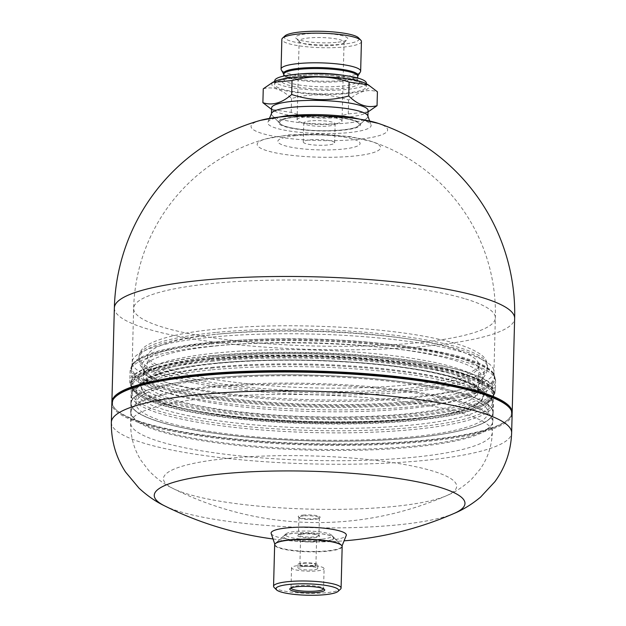 <?xml version="1.0" encoding="UTF-8"?>
<svg xmlns="http://www.w3.org/2000/svg" width="626" height="626" viewBox="0 0 626 626"><rect width="100%" height="100%" fill="white"/><g stroke="black" fill="none" stroke-linecap="round" stroke-linejoin="round"><path stroke-width="0.47" stroke-dasharray="3.13 2.35" d="M321.678 539.111A23.209 4.21 1.5 0 1 295.902 538.485A23.209 4.21 1.5 0 1 285.894 533.915A23.209 4.21 1.5 0 1 308.79 531.075A23.209 4.21 1.5 0 1 331.506 535.113A23.209 4.21 1.5 0 1 321.678 539.111M271.175 533.501A37.63 6.831 -178.5 0 0 292.123 539.737A37.63 6.831 -178.5 0 0 329.792 540.215A37.63 6.831 -178.5 0 0 346.233 535.465M331.506 535.113L341.303 545.09A33.444 6.072 1.5 0 1 341.765 546.631A33.444 6.072 1.5 0 1 327.148 550.857A33.444 6.072 1.5 0 1 293.664 550.426A33.444 6.072 1.5 0 1 275.049 544.886A33.444 6.072 1.5 0 1 275.589 543.368L285.894 533.915M297.178 116.913A39.79 7.222 -178.5 0 0 280.338 123.768A39.79 7.222 -178.5 0 0 319.276 130.678A39.79 7.222 -178.5 0 0 358.526 125.818A39.79 7.222 -178.5 0 0 341.373 117.985A39.79 7.222 -178.5 0 0 297.178 116.913M290.487 115.63A51.708 9.382 1.5 0 1 342.179 116.287A51.708 9.382 1.5 0 1 371.03 124.832A51.708 9.382 1.5 0 1 348.408 132.649A51.708 9.382 1.5 0 1 293.516 131.609A51.708 9.382 1.5 0 1 267.897 122.133A51.708 9.382 1.5 0 1 290.487 115.63M271.598 113.29A48.233 8.756 -178.5 0 0 272.255 115.536A48.233 8.756 -178.5 0 0 346.694 123.103A48.233 8.756 -178.5 0 0 367.032 118.017A48.233 8.756 -178.5 0 0 367.798 115.81M111.905 402.768A200.21 36.339 -178.5 0 0 115.153 408.848A200.21 36.339 -178.5 0 0 424.17 440.242A200.21 36.339 -178.5 0 0 508.562 419.154A200.21 36.339 -178.5 0 0 512.123 413.254M508.523 406.814A199.491 36.206 1.5 0 1 507.835 419.819A199.491 36.206 1.5 0 1 423.747 440.837A199.491 36.206 1.5 0 1 115.841 409.56A199.491 36.206 1.5 0 1 115.841 396.532M210.516 378.19A181.219 32.888 1.5 0 1 397.338 381.148A181.219 32.888 1.5 0 1 493.171 412.753A181.219 32.888 1.5 0 1 311.153 440.892A181.219 32.888 1.5 0 1 130.857 403.269A181.219 32.888 1.5 0 1 210.516 378.19M310.183 139.841A15.681 2.848 1.5 0 1 326.349 140.099A15.681 2.848 1.5 0 1 334.644 142.83A15.681 2.848 1.5 0 1 318.892 145.263A15.681 2.848 1.5 0 1 303.297 142.008A15.681 2.848 1.5 0 1 310.183 139.841M310.684 120.873A15.681 2.848 -178.5 0 0 303.79 123.04A15.681 2.848 -178.5 0 0 319.393 126.296A15.681 2.848 -178.5 0 0 335.137 123.862A15.681 2.848 -178.5 0 0 326.85 121.131A15.681 2.848 -178.5 0 0 310.684 120.873M211.76 337.14A180.914 32.834 -178.5 0 0 132.274 361.648A180.914 32.834 -178.5 0 0 132.235 362.18A180.914 32.834 -178.5 0 0 312.233 399.74A180.914 32.834 -178.5 0 0 493.945 371.648A180.914 32.834 -178.5 0 0 493.937 371.116A180.914 32.834 -178.5 0 0 396.978 339.941A180.914 32.834 -178.5 0 0 211.76 337.14M284.306 135.819A61.724 11.205 -178.5 0 0 265.894 138.894L265.894 138.894A61.724 11.205 -178.5 0 0 278.828 153.487A61.724 11.205 -178.5 0 0 358.455 155.577A61.724 11.205 -178.5 0 0 372.173 141.679A61.724 11.205 -178.5 0 0 372.157 141.679A61.724 11.205 -178.5 0 0 284.306 135.819M260.713 120.302A68.304 12.395 -178.5 0 0 275.025 136.46A68.304 12.395 -178.5 0 0 363.143 138.769A68.304 12.395 -178.5 0 0 378.323 123.392M302.945 533.516A10.251 1.862 1.5 0 1 318.751 535.113A10.251 1.862 1.5 0 1 318.931 535.473A10.251 1.862 1.5 0 1 308.634 537.061A10.251 1.862 1.5 0 1 298.438 534.933A10.251 1.862 1.5 0 1 298.633 534.581A10.251 1.862 1.5 0 1 302.945 533.516M302.514 534.088A10.978 1.995 -178.5 0 0 297.906 535.23A10.978 1.995 -178.5 0 0 308.61 537.883A10.978 1.995 -178.5 0 0 319.448 535.793A10.978 1.995 -178.5 0 0 302.514 534.088M303.399 515.957A10.251 1.862 -178.5 0 0 298.892 517.373A10.251 1.862 -178.5 0 0 299.048 517.71A10.251 1.862 -178.5 0 0 309.095 519.502A10.251 1.862 -178.5 0 0 319.221 518.242A10.251 1.862 -178.5 0 0 319.393 517.913A10.251 1.862 -178.5 0 0 313.97 516.121A10.251 1.862 -178.5 0 0 303.399 515.957M164.568 505.839A155.404 28.201 -178.5 0 0 308.884 527.608A155.404 28.201 -178.5 0 0 454.14 513.422M303.015 515.104A10.978 1.995 1.5 0 1 315.175 515.394A10.978 1.995 1.5 0 1 319.949 517.545A10.978 1.995 1.5 0 1 309.111 518.899A10.978 1.995 1.5 0 1 298.359 516.982A10.978 1.995 1.5 0 1 303.015 515.104M227.927 458.373A146.656 26.613 -178.5 0 0 173.175 488.57L173.175 488.57A146.656 26.613 -178.5 0 0 309.369 509.11A146.656 26.613 -178.5 0 0 446.44 495.729L446.44 495.729A146.656 26.613 -178.5 0 0 401.775 464.054A146.656 26.613 -178.5 0 0 227.927 458.373M116.193 396.203A199.491 36.206 -178.5 0 0 202.19 435.461A199.491 36.206 -178.5 0 0 423.747 440.837A199.491 36.206 -178.5 0 0 508.187 406.462M512.138 413.966A200.21 36.339 1.5 0 1 424.131 441.666A200.21 36.339 1.5 0 1 217.731 438.396A200.21 36.339 1.5 0 1 111.851 403.48M462.019 393.386A181.157 32.881 -178.5 0 0 259.367 375.209A181.157 32.881 -178.5 0 0 130.92 403.269A181.157 32.881 -178.5 0 0 311.153 440.876A181.157 32.881 -178.5 0 0 493.108 412.753A181.157 32.881 -178.5 0 0 462.019 393.386M461.573 402.737A180.914 32.834 1.5 0 1 492.623 422.08A180.914 32.834 1.5 0 1 491.825 424.991A180.914 32.834 1.5 0 1 310.911 450.164A180.914 32.834 1.5 0 1 131.562 415.562A180.914 32.834 1.5 0 1 130.92 412.612A180.914 32.834 1.5 0 1 210.438 387.572A180.914 32.834 1.5 0 1 461.573 402.737M211.533 361.343A180.194 32.701 1.5 0 1 397.299 364.285A180.194 32.701 1.5 0 1 492.592 395.71A180.194 32.701 1.5 0 1 492.122 397.893A180.194 32.701 1.5 0 1 311.607 423.685A180.194 32.701 1.5 0 1 132.681 388.488A180.194 32.701 1.5 0 1 132.329 386.281A180.194 32.701 1.5 0 1 211.533 361.343M211.181 359.269A180.914 32.834 1.5 0 1 397.69 362.227A180.914 32.834 1.5 0 1 493.366 393.777A180.914 32.834 1.5 0 1 492.897 395.968A180.914 32.834 1.5 0 1 311.654 421.861A180.914 32.834 1.5 0 1 132.008 386.524A180.914 32.834 1.5 0 1 131.656 384.301A180.914 32.834 1.5 0 1 211.181 359.269M211.361 368.104A180.194 32.701 1.5 0 1 391.735 370.412A180.194 32.701 1.5 0 1 492.059 400.264A180.194 32.701 1.5 0 1 492.412 402.471A180.194 32.701 1.5 0 1 311.427 430.445A180.194 32.701 1.5 0 1 132.156 393.042A180.194 32.701 1.5 0 1 132.618 390.851A180.194 32.701 1.5 0 1 211.361 368.104M210.899 369.943A180.914 32.834 -178.5 0 0 131.843 392.784A180.914 32.834 -178.5 0 0 131.382 394.975A180.914 32.834 -178.5 0 0 311.372 432.535A180.914 32.834 -178.5 0 0 493.085 404.451A180.914 32.834 -178.5 0 0 492.732 402.228A180.914 32.834 -178.5 0 0 392.001 372.251A180.914 32.834 -178.5 0 0 210.899 369.943M210.68 378.237A180.914 32.834 -178.5 0 0 131.163 403.277A180.914 32.834 -178.5 0 0 311.153 440.837A180.914 32.834 -178.5 0 0 492.865 412.745A180.914 32.834 -178.5 0 0 397.197 381.195A180.914 32.834 -178.5 0 0 210.68 378.237M213.388 379.035A176.094 31.957 -178.5 0 0 135.983 403.402A176.094 31.957 -178.5 0 0 311.177 439.961A176.094 31.957 -178.5 0 0 488.045 412.62A176.094 31.957 -178.5 0 0 394.92 381.907A176.094 31.957 -178.5 0 0 213.388 379.035M211.275 355.709A180.914 32.834 -178.5 0 0 131.75 380.749A180.914 32.834 -178.5 0 0 311.748 418.309A180.914 32.834 -178.5 0 0 493.46 390.217A180.914 32.834 -178.5 0 0 397.784 358.667A180.914 32.834 -178.5 0 0 211.275 355.709M366.366 83.156A45.831 8.318 1.5 0 1 320.332 90.269A45.831 8.318 1.5 0 1 274.736 80.754M366.273 86.709L366.273 86.709A45.831 8.318 -178.5 0 0 320.676 77.194A45.831 8.318 -178.5 0 0 274.642 84.307A45.831 8.318 -178.5 0 0 320.238 93.822A45.831 8.318 -178.5 0 0 366.273 86.709L366.351 83.743M297.17 116.906A39.798 7.222 1.5 0 1 338.212 117.555A39.798 7.222 1.5 0 1 359.254 124.496A39.798 7.222 1.5 0 1 358.534 125.81A39.798 7.222 1.5 0 1 319.276 130.67A39.798 7.222 1.5 0 1 280.323 123.76A39.798 7.222 1.5 0 1 297.17 116.906M342.007 121.037L342.007 121.037A22.473 4.077 -178.5 0 0 319.651 116.373A22.473 4.077 -178.5 0 0 297.084 119.856A22.473 4.077 -178.5 0 0 319.432 124.527A22.473 4.077 -178.5 0 0 342.007 121.037L344.073 42.232A22.473 4.077 -178.5 0 0 321.717 37.56A22.473 4.077 -178.5 0 0 299.142 41.05A22.473 4.077 -178.5 0 0 299.51 41.817A22.473 4.077 -178.5 0 0 334.19 45.338A22.473 4.077 -178.5 0 0 343.666 42.967A22.473 4.077 -178.5 0 0 344.073 42.232M360.404 71.904A39.798 7.222 1.5 0 1 320.676 77.319A39.798 7.222 1.5 0 1 281.277 69.83M285.002 35.87A37.388 6.784 -178.5 0 0 301.114 43.225A37.388 6.784 -178.5 0 0 342.641 44.235A37.388 6.784 -178.5 0 0 358.471 37.795M361.429 41.496A39.798 7.222 1.5 0 1 343.932 47.005A39.798 7.222 1.5 0 1 302.898 46.355A39.798 7.222 1.5 0 1 281.849 39.415M336.311 42.38A26.089 4.734 1.5 0 1 296.043 38.288A26.089 4.734 1.5 0 1 321.827 33.35A26.089 4.734 1.5 0 1 347.313 39.626A26.089 4.734 1.5 0 1 336.311 42.38M368.065 110.489A48.241 8.756 1.5 0 1 365.459 113.22A48.241 8.756 1.5 0 1 319.612 117.978A48.241 8.756 1.5 0 1 274.071 110.825A48.241 8.756 1.5 0 1 271.614 107.962M368.025 111.921L348.267 113.916C329.088 119.269 310.058 118.768 291.184 112.422L271.574 109.394M263.256 88.806C272.834 86.192 282.271 89.432 291.552 98.525C310.731 93.172 329.753 93.673 348.627 100.019C358.377 91.427 367.971 88.689 377.415 91.795M366.625 83.892A48.656 8.834 1.5 0 1 328.102 94.424A48.656 8.834 1.5 0 1 271.817 84.236A48.656 8.834 1.5 0 1 274.446 81.482M291.184 112.422L291.552 98.525M348.267 113.916L348.627 100.019M271.512 113.494A48.241 8.756 -178.5 0 0 271.457 113.885A48.241 8.756 -178.5 0 0 272.24 115.528A48.241 8.756 -178.5 0 0 319.456 123.901A48.241 8.756 -178.5 0 0 367.039 118.009A48.241 8.756 -178.5 0 0 367.908 116.413A48.241 8.756 -178.5 0 0 367.869 116.021M291.012 587.955A16.284 2.958 1.5 0 1 291.012 587.931A16.284 2.958 1.5 0 1 291.309 587.391A16.284 2.958 1.5 0 1 307.366 585.404A16.284 2.958 1.5 0 1 323.306 588.229A16.284 2.958 1.5 0 1 323.572 588.784A16.284 2.958 1.5 0 1 323.564 588.808L324.096 568.627A16.284 2.958 -178.5 0 0 307.898 565.247A16.284 2.958 -178.5 0 0 291.544 567.774A16.284 2.958 -178.5 0 0 300.151 570.615A16.284 2.958 -178.5 0 0 316.936 570.881A16.284 2.958 -178.5 0 0 324.096 568.627M304.056 538.978A8.021 1.455 -178.5 0 0 300.535 540.089A8.021 1.455 -178.5 0 0 308.508 541.748A8.021 1.455 -178.5 0 0 316.56 540.504A8.021 1.455 -178.5 0 0 312.327 539.111A8.021 1.455 -178.5 0 0 304.056 538.978M294.682 533.274A24.899 4.523 1.5 0 1 333.455 537.679A24.899 4.523 1.5 0 1 297.741 541.161A24.899 4.523 1.5 0 1 294.682 533.274M322.813 541.537A25.33 4.593 -178.5 0 0 333.533 537.171A25.33 4.593 -178.5 0 0 308.743 532.773A25.33 4.593 -178.5 0 0 283.766 535.872A25.33 4.593 -178.5 0 0 294.682 540.856A25.33 4.593 -178.5 0 0 322.813 541.537M303.422 563.322A8.021 1.455 1.5 0 1 311.685 563.455A8.021 1.455 1.5 0 1 315.927 564.848A8.021 1.455 1.5 0 1 307.875 566.092A8.021 1.455 1.5 0 1 299.901 564.433A8.021 1.455 1.5 0 1 303.422 563.322M342.172 546.553A33.773 6.127 1.5 0 1 327.328 551.224A33.773 6.127 1.5 0 1 292.506 550.677A33.773 6.127 1.5 0 1 274.65 544.784M274.118 587.431A33.773 6.127 -178.5 0 0 326.24 592.728A33.773 6.127 -178.5 0 0 340.474 589.168M302.28 566.569A9.891 1.792 -178.5 0 0 297.929 567.938A9.891 1.792 -178.5 0 0 307.773 569.989A9.891 1.792 -178.5 0 0 317.703 568.455A9.891 1.792 -178.5 0 0 312.476 566.733A9.891 1.792 -178.5 0 0 302.28 566.569M313.454 566.272A9.891 1.792 -178.5 0 0 317.797 564.902A9.891 1.792 -178.5 0 0 312.57 563.173A9.891 1.792 -178.5 0 0 302.374 563.017A9.891 1.792 -178.5 0 0 298.023 564.378A9.891 1.792 -178.5 0 0 303.258 566.107A9.891 1.792 -178.5 0 0 313.454 566.272M114.355 307.914A200.21 36.339 -178.5 0 0 148.714 329.323A200.21 36.339 -178.5 0 0 372.689 349.41A200.21 36.339 -178.5 0 0 514.642 318.399M210.978 360.404A181.219 32.888 1.5 0 1 397.8 363.362A181.219 32.888 1.5 0 1 493.632 394.967A181.219 32.888 1.5 0 1 311.615 423.106A181.219 32.888 1.5 0 1 131.327 385.483A181.219 32.888 1.5 0 1 210.978 360.404M210.704 358.792A181.783 32.99 1.5 0 1 410.296 363.362A181.783 32.99 1.5 0 1 491.911 398.512A181.783 32.99 1.5 0 1 311.662 421.681A181.783 32.99 1.5 0 1 132.861 389.106A181.783 32.99 1.5 0 1 210.704 358.792M210.586 358.495A182.002 33.029 1.5 0 1 410.421 363.072A182.002 33.029 1.5 0 1 492.138 398.269A182.002 33.029 1.5 0 1 311.662 421.462A182.002 33.029 1.5 0 1 132.649 388.856A182.002 33.029 1.5 0 1 210.586 358.495M210.172 356.069A182.847 33.186 1.5 0 1 398.676 359.058A182.847 33.186 1.5 0 1 495.369 390.945A182.847 33.186 1.5 0 1 311.717 419.334A182.847 33.186 1.5 0 1 129.801 381.375A182.847 33.186 1.5 0 1 210.172 356.069M210.43 346.288A182.847 33.186 1.5 0 1 398.934 349.277A182.847 33.186 1.5 0 1 495.628 381.164A182.847 33.186 1.5 0 1 311.975 409.553A182.847 33.186 1.5 0 1 130.059 371.594A182.847 33.186 1.5 0 1 210.43 346.288M210.852 344.026A182.197 33.068 1.5 0 1 494.094 375.224A182.197 33.068 1.5 0 1 312.038 407.064A182.197 33.068 1.5 0 1 131.898 365.74A182.197 33.068 1.5 0 1 210.852 344.026M211.158 343.251A181.696 32.975 1.5 0 1 493.617 374.371A181.696 32.975 1.5 0 1 312.061 406.118A181.696 32.975 1.5 0 1 132.415 364.911A181.696 32.975 1.5 0 1 211.158 343.251M211.361 342.328A181.383 32.92 1.5 0 1 397.072 345.129A181.383 32.92 1.5 0 1 494.266 376.39A181.383 32.92 1.5 0 1 312.077 405.077A181.383 32.92 1.5 0 1 131.671 366.891A181.383 32.92 1.5 0 1 211.361 342.328M295.918 135.654A41.152 7.465 -178.5 0 0 300.989 148.683A41.152 7.465 -178.5 0 0 359.997 142.931A41.152 7.465 -178.5 0 0 295.918 135.654M464.304 298.547A180.914 32.834 -178.5 0 0 213.169 283.39A180.914 32.834 -178.5 0 0 133.643 308.422A180.914 32.834 -178.5 0 0 164.693 327.766A180.914 32.834 -178.5 0 0 367.079 345.912A180.914 32.834 -178.5 0 0 495.354 317.891A180.914 32.834 -178.5 0 0 464.304 298.547M296.419 116.679A41.152 7.465 -178.5 0 0 301.482 129.715A41.152 7.465 -178.5 0 0 360.498 123.956A41.152 7.465 -178.5 0 0 296.419 116.679M111.358 422.323A200.21 36.339 -178.5 0 0 310.551 463.882A200.21 36.339 -178.5 0 0 511.645 432.801M461.8 401.681A181.157 32.881 -178.5 0 0 259.148 383.511A181.157 32.881 -178.5 0 0 130.701 411.572A181.157 32.881 -178.5 0 0 310.934 449.178A181.157 32.881 -178.5 0 0 492.889 421.055A181.157 32.881 -178.5 0 0 461.8 401.681M210.172 397.792A180.914 32.834 -178.5 0 0 130.646 422.824A180.914 32.834 -178.5 0 0 310.645 460.384A180.914 32.834 -178.5 0 0 492.357 432.3A180.914 32.834 -178.5 0 0 396.681 400.742A180.914 32.834 -178.5 0 0 210.172 397.792M213.693 367.18A176.094 31.957 -178.5 0 0 136.296 391.547A176.094 31.957 -178.5 0 0 311.49 428.098A176.094 31.957 -178.5 0 0 488.358 400.765A176.094 31.957 -178.5 0 0 395.233 370.052A176.094 31.957 -178.5 0 0 213.693 367.18M216.526 363.229A171.266 31.081 -178.5 0 0 237.598 417.479A171.266 31.081 -178.5 0 0 483.225 393.527A171.266 31.081 -178.5 0 0 216.526 363.229M216.862 363.33A170.663 30.971 -178.5 0 0 237.864 417.385A170.663 30.971 -178.5 0 0 482.623 393.519A170.663 30.971 -178.5 0 0 216.862 363.33M219.687 359.379A165.835 30.095 -178.5 0 0 146.789 382.329A165.835 30.095 -178.5 0 0 311.787 416.76A165.835 30.095 -178.5 0 0 478.358 391.007A165.835 30.095 -178.5 0 0 390.655 362.086A165.835 30.095 -178.5 0 0 219.687 359.379M220.352 333.885A165.835 30.095 -178.5 0 0 147.462 356.836A165.835 30.095 -178.5 0 0 312.452 391.266A165.835 30.095 -178.5 0 0 479.023 365.521A165.835 30.095 -178.5 0 0 391.32 336.592A165.835 30.095 -178.5 0 0 220.352 333.885M215.626 332.5A174.278 31.629 -178.5 0 0 139.019 356.617A174.278 31.629 -178.5 0 0 312.413 392.799A174.278 31.629 -178.5 0 0 487.466 365.74A174.278 31.629 -178.5 0 0 395.296 335.34A174.278 31.629 -178.5 0 0 215.626 332.5M215.579 334.339A174.278 31.629 -178.5 0 0 138.972 358.463A174.278 31.629 -178.5 0 0 312.366 394.638A174.278 31.629 -178.5 0 0 487.411 367.587A174.278 31.629 -178.5 0 0 395.249 337.187A174.278 31.629 -178.5 0 0 215.579 334.339M217.191 341.945A171.062 31.05 -178.5 0 0 145.514 372.11A171.062 31.05 -178.5 0 0 312.194 401.125A171.062 31.05 -178.5 0 0 480.165 380.874A171.062 31.05 -178.5 0 0 408.762 346.788A171.062 31.05 -178.5 0 0 217.191 341.945M218.005 345.74A169.458 30.752 -178.5 0 0 143.518 369.191A169.458 30.752 -178.5 0 0 312.092 404.373A169.458 30.752 -178.5 0 0 482.317 378.065A169.458 30.752 -178.5 0 0 392.705 348.51A169.458 30.752 -178.5 0 0 218.005 345.74M217.817 352.853A169.458 30.752 -178.5 0 0 143.331 376.304A169.458 30.752 -178.5 0 0 311.92 411.485A169.458 30.752 -178.5 0 0 482.13 385.178A169.458 30.752 -178.5 0 0 392.518 355.623A169.458 30.752 -178.5 0 0 217.817 352.853M214.992 356.804A174.278 31.629 -178.5 0 0 236.432 412.01A174.278 31.629 -178.5 0 0 486.386 387.635A174.278 31.629 -178.5 0 0 214.992 356.804M298.579 74.095A37.028 6.722 -178.5 0 0 283.586 79.087A37.028 6.722 -178.5 0 0 320.426 86.771A37.028 6.722 -178.5 0 0 357.618 81.028L357.618 81.028A37.028 6.722 -178.5 0 0 342.907 75.253M359.496 82.976A38.961 7.074 1.5 0 1 300.91 87.562A38.961 7.074 1.5 0 1 301.247 75.323A38.961 7.074 1.5 0 1 359.496 82.976M357.743 76.302A37.028 6.722 1.5 0 1 320.543 82.045A37.028 6.722 1.5 0 1 283.711 74.361M283.672 74.126L283.672 74.126A37.286 6.769 -178.5 0 0 320.582 81.145A37.286 6.769 -178.5 0 0 357.79 76.067L357.79 76.067M341.765 546.631L342.031 545.966M275.049 544.886L274.822 544.205M358.526 125.818L367.032 118.017L358.534 125.81M272.24 115.528L280.323 123.76L272.255 115.536M269.548 118.197L267.897 122.133M369.59 120.818L371.03 124.832M507.835 419.819L508.562 419.154M115.841 409.56L115.153 408.848M334.644 142.83L335.137 123.862M303.297 142.008L303.79 123.04M493.171 412.753L493.632 394.967L491.911 398.512L495.369 390.945L495.628 381.164L493.617 374.371L494.266 376.39L493.937 371.116M130.857 403.269L131.327 385.483L132.861 389.106L129.801 381.375L130.059 371.594L132.415 364.911L131.671 366.899L132.274 361.648M132.235 362.18L133.643 308.422A180.914 180.914 0 0 1 265.894 138.894L288.516 134.911L319.714 133.972L350.912 136.695L372.157 141.679A180.914 180.914 0 0 1 495.354 317.891L493.945 371.648M298.633 534.581L297.906 535.23M318.751 535.113L319.448 535.793M298.892 517.373L298.438 534.933M319.393 517.913L318.931 535.473M273.038 538.97A342.532 342.532 0 0 0 344.089 540.833M319.221 518.242L319.949 517.545M299.048 517.71L298.359 516.982M173.183 488.577A323.235 323.235 0 0 0 446.44 495.729C455.102 492.239 463.53 486.692 471.714 479.078L480.009 469.336C487.701 458.42 491.817 446.072 492.357 432.3L492.623 422.08M130.92 403.269L130.701 411.572L131.562 415.562M493.108 412.753L492.889 421.055L491.825 424.991M130.92 412.612L130.646 422.824C130.466 436.612 133.925 449.155 141.046 460.454L148.816 470.619C156.586 478.655 164.708 484.634 173.175 488.57M492.122 397.893L492.897 395.968M132.681 388.488L132.008 386.524M492.412 402.471L492.592 395.71M132.156 393.042L132.329 386.281M132.618 390.851L131.843 392.784M492.059 400.264L492.732 402.228M131.382 394.975L131.163 403.277M493.085 404.451L492.865 412.745M488.045 412.62L488.358 400.765C487.169 389.521 476.409 385.577 467.121 381.594C449.883 375.052 424.991 369.802 392.439 365.842C337.61 359.113 267.185 358.041 215.931 363.166C181.642 366.492 158.042 371.891 145.122 379.372C139.88 382.22 136.938 386.273 136.296 391.547L135.983 403.402M146.789 382.329L147.955 380.459L153.839 376.602C165.679 370.905 186.884 366.5 217.457 363.385C260.338 359.418 306.638 359.175 356.358 362.673C395.968 365.694 427.574 370.514 451.166 377.126C469.891 382.572 475.854 387.197 477.286 389.082L478.358 391.007L479.023 365.521C479.649 366.531 477.082 368.659 471.323 371.899C445.743 385.334 350.881 392.197 269.329 385.655C221.635 381.923 186.337 375.866 163.425 367.47C155.796 364.481 150.913 361.75 148.777 359.277L147.462 356.836L146.789 382.329M139.019 356.617C139.567 351.789 142.274 347.993 147.133 345.223C159.724 337.743 183.199 332.336 217.582 328.994C283.406 322.249 380.514 326.49 435.79 338.564C456.628 342.931 471.347 348.056 479.954 353.94C484.665 356.953 487.169 360.889 487.466 365.74L487.411 367.587C487.451 372.165 485.04 376.594 480.165 380.874L482.317 378.065L482.13 385.178L481.026 383.159C479.602 381.257 473.639 376.539 454.296 370.897C429.866 364.05 397.103 359.097 356.022 356.03C305.699 352.571 258.882 352.845 215.579 356.867C190.507 359.355 171.375 362.837 158.182 367.305C151.069 369.833 146.523 372.18 144.543 374.332L143.331 376.304L143.518 369.191L145.514 372.11C140.873 367.579 138.69 363.025 138.972 358.463L139.019 356.617M131.75 380.749L131.656 384.301M493.46 390.217L493.366 393.777M274.642 84.307L274.72 81.349M357.696 78.023L357.657 81.255C356.898 80.144 353.432 78.907 347.258 77.538C331.796 74.807 315.441 74.173 298.203 75.644C290.933 76.466 286.254 77.522 284.157 78.813L283.531 79.314L283.664 76.082M365.459 113.22L367.572 112.156M274.071 110.825L272.02 109.652M343.666 42.967L347.313 39.626M299.51 41.817L296.043 38.288M297.084 119.856L299.142 41.05M291.309 587.391L290.096 588.503M323.306 588.229L324.456 589.402M291.544 567.774L291.012 587.931M315.927 564.848L316.56 540.504M299.901 564.433L300.535 540.089M283.766 535.872L275.589 543.368M333.533 537.171L341.303 545.09M297.929 567.938L298.023 564.378M317.703 568.455L317.797 564.902"/><path stroke-width="0.94" d="M342.031 545.966L346.233 535.465A37.63 6.831 -178.5 0 0 327.531 528.587A37.63 6.831 -178.5 0 0 287.639 527.835A37.63 6.831 -178.5 0 0 271.175 533.501L274.822 544.205M273.562 586.288L274.65 544.784A33.773 6.127 1.5 0 1 275.26 543.673L275.589 543.368A33.444 6.072 1.5 0 1 289.681 539.847A33.444 6.072 1.5 0 1 341.303 545.09L341.616 545.41A33.773 6.127 1.5 0 1 342.172 546.553L341.084 588.049A33.773 6.127 -178.5 0 0 307.483 581.045A33.773 6.127 -178.5 0 0 273.562 586.288A33.773 6.127 -178.5 0 0 274.118 587.431L276.426 589.786A31.355 5.689 1.5 0 1 307.413 583.847A31.355 5.689 1.5 0 1 338.04 591.398A31.355 5.689 1.5 0 1 324.824 594.7A31.355 5.689 1.5 0 1 276.426 589.786M369.59 120.818L367.798 115.81A48.233 8.756 -178.5 0 0 340.88 107.836A48.233 8.756 -178.5 0 0 292.671 107.226A48.233 8.756 -178.5 0 0 271.598 113.29L269.548 118.197M512.123 413.254A200.21 36.339 -178.5 0 0 512.178 412.542A200.21 36.339 -178.5 0 0 406.297 377.627A200.21 36.339 -178.5 0 0 199.897 374.356A200.21 36.339 -178.5 0 0 111.89 402.056A200.21 36.339 -178.5 0 0 111.905 402.768M115.841 396.532A199.491 36.206 1.5 0 1 312.961 371.821A199.491 36.206 1.5 0 1 508.523 406.814M281.082 116.906A68.304 12.395 -178.5 0 0 260.713 120.302L286.645 115.708C309.51 113.815 331.076 114.323 351.335 117.242L378.307 123.385A68.304 12.395 -178.5 0 0 281.082 116.906M378.323 123.392A68.304 12.395 -178.5 0 0 378.307 123.385A200.21 200.21 0 0 1 514.642 318.399A200.21 36.339 -178.5 0 0 480.283 296.99A200.21 36.339 -178.5 0 0 202.362 280.213A200.21 36.339 -178.5 0 0 114.355 307.914L111.89 402.056M344.089 540.833A342.532 342.532 0 0 0 454.14 513.422L454.14 513.422A155.404 28.201 -178.5 0 0 406.806 479.86A155.404 28.201 -178.5 0 0 222.574 473.835A155.404 28.201 -178.5 0 0 164.56 505.839A155.404 28.201 -178.5 0 0 164.568 505.839A342.532 342.532 0 0 0 273.038 538.97M508.875 407.174L508.187 406.462A199.491 36.206 -178.5 0 0 312.961 371.821A199.491 36.206 -178.5 0 0 116.193 396.203L115.466 396.868A200.21 36.339 1.5 0 1 199.858 375.772A200.21 36.339 1.5 0 1 508.875 407.174A200.21 36.339 1.5 0 1 512.138 413.966L511.645 432.801A200.21 36.339 -178.5 0 0 405.765 397.886A200.21 36.339 -178.5 0 0 199.365 394.615A200.21 36.339 -178.5 0 0 111.358 422.323L111.851 403.48A200.21 36.339 1.5 0 1 115.466 396.868M274.72 81.349L274.736 80.754A45.831 8.318 1.5 0 1 320.77 73.641A45.831 8.318 1.5 0 1 366.366 83.156L366.351 83.743M283.672 74.126L281.277 69.83A39.798 7.222 1.5 0 1 281.074 69.056A39.798 7.222 1.5 0 1 321.052 62.874A39.798 7.222 1.5 0 1 360.654 71.137A39.798 7.222 1.5 0 1 360.404 71.904L357.79 76.067A37.286 6.769 -178.5 0 0 358.025 75.355A37.286 6.769 -178.5 0 0 318.939 67.569A37.286 6.769 -178.5 0 0 283.672 74.134L283.711 74.361A37.028 6.722 1.5 0 1 320.903 68.61A37.028 6.722 1.5 0 1 357.743 76.294A37.028 6.722 1.5 0 1 357.743 76.302L357.696 78.023M360.654 71.137L361.429 41.496A39.798 7.222 1.5 0 0 360.779 40.142A39.798 7.222 1.5 0 0 321.827 33.233A39.798 7.222 1.5 0 0 282.569 38.1A39.798 7.222 1.5 0 0 281.849 39.415L281.074 69.056M360.779 40.142L358.471 37.795A37.388 6.784 -178.5 0 0 321.881 31.3A37.388 6.784 -178.5 0 0 285.002 35.87L282.569 38.1M271.574 109.394L262.889 102.703C272.333 105.81 281.927 103.071 291.677 94.479C310.551 100.825 329.573 101.326 348.752 95.974C358.033 105.066 367.462 108.306 377.048 105.692L368.025 111.921M271.465 113.619L271.614 107.962A48.241 8.756 1.5 0 1 292.819 101.287A48.241 8.756 1.5 0 1 342.555 102.069A48.241 8.756 1.5 0 1 368.065 110.489L367.916 116.146M377.048 105.692L377.415 91.795L368.284 84.846L349.12 82.076C330.246 75.73 311.216 75.23 292.037 80.582L272.733 82.342L263.256 88.806L262.889 102.703M272.733 82.342L274.446 81.482A48.656 8.834 1.5 0 1 320.692 76.685A48.656 8.834 1.5 0 1 366.625 83.892L368.284 84.846M367.869 116.021A48.241 8.756 -178.5 0 0 341.436 107.883A48.241 8.756 -178.5 0 0 292.663 107.21A48.241 8.756 -178.5 0 0 271.512 113.494M291.677 94.479L292.037 80.582M348.752 95.974L349.12 82.076M323.564 588.808A16.284 2.958 1.5 0 1 316.412 591.03A16.284 2.958 1.5 0 1 299.69 590.772A16.284 2.958 1.5 0 1 291.012 587.955M317.053 592.415A17.489 3.177 -178.5 0 0 324.456 589.402A17.489 3.177 -178.5 0 0 307.343 586.366A17.489 3.177 -178.5 0 0 290.096 588.503A17.489 3.177 -178.5 0 0 297.632 591.946A17.489 3.177 -178.5 0 0 317.053 592.415M275.26 543.673A33.773 6.127 1.5 0 1 308.571 539.542A33.773 6.127 1.5 0 1 341.616 545.41M338.04 591.398L340.474 589.168A33.773 6.127 -178.5 0 0 341.084 588.049M342.907 75.253A37.028 6.722 -178.5 0 0 298.579 74.095M514.642 318.399L512.178 412.542M260.713 120.302A200.21 200.21 0 0 0 114.355 307.914M164.568 505.839C155.764 501.637 147.266 495.753 139.05 488.202L125.521 471.996C115.81 457.074 111.092 440.516 111.358 422.323M454.14 513.422C463.146 509.681 471.949 504.259 480.541 497.146L494.908 481.668C505.378 467.278 510.957 450.986 511.645 432.801M283.711 74.361L283.664 76.082"/></g></svg>
